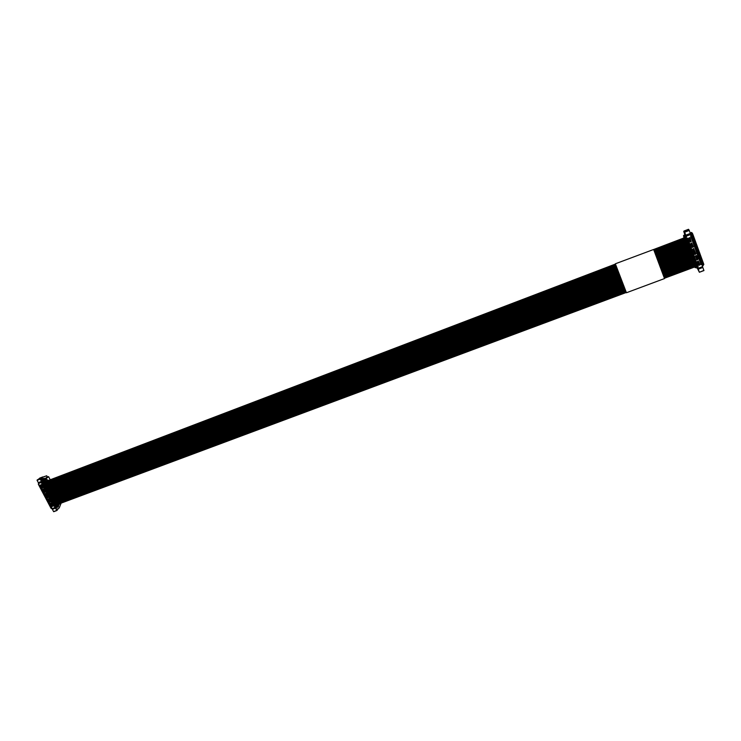 <?xml version="1.0" encoding="UTF-8"?>
<svg xmlns="http://www.w3.org/2000/svg" width="741" height="741" viewBox="0 0 741 741"><rect width="100%" height="100%" fill="white"/><g stroke="black" fill="none" stroke-linecap="round" stroke-linejoin="round"><path stroke-width="1.11" d="M685.119 234.906L683.498 235.527L683.786 236.286M684.434 233.999L685.036 234.943M683.906 236.24L683.498 235.527M685.481 235.054L685.221 235.74M692.02 233.137L691.594 232.433L690.214 232.961M684.452 233.239L684.804 235.027M690.427 233.165L690.612 233.665M696.92 264.37L696.373 264.092M695.595 260.758L695.039 260.471M694.928 258.942L694.382 258.655M694.271 257.127L693.715 256.84M693.604 255.312L693.048 255.024M692.937 253.496L692.381 253.209M691.603 249.856L691.047 249.578M690.936 248.04L690.38 247.753M690.269 246.216L689.714 245.929M689.602 244.391L689.047 244.113M688.935 242.566L688.38 242.288M688.269 240.742L687.713 240.455M687.592 238.917L687.046 238.63M697.114 266.075L697.587 266.186M701.273 263.777L700.773 263.759M691.288 236.462L690.797 236.462M692.631 240.121L692.14 240.121M693.298 241.946L692.807 241.946M693.965 243.78L693.474 243.77M694.632 245.604L694.141 245.595M695.299 247.429L694.808 247.42M695.475 249.235L695.956 249.245M696.623 251.069L696.132 251.06M697.29 252.885L696.799 252.876M697.957 254.709L697.466 254.691M698.624 256.525L698.124 256.506M699.282 258.34L698.791 258.322M699.949 260.156L699.458 260.137M700.606 261.971L700.115 261.944M690.862 234.656L692.39 233.156L690.334 233.443M685.332 235.684L683.647 236.342L686.249 236.425L685.536 234.906L686.203 236.203L686.499 237L685.462 237.009L696.873 268.159L697.698 267.566L697.985 268.353L702.551 266.649L702.264 265.862L703.19 265.686L702.357 266.121M703.839 264.556L703.524 263.694L703.839 264.556L702.922 264.991M694.873 266.917L695.206 267.742L696.42 267.408L696.873 268.159M696.42 267.408L696.262 266.723M696.179 266.76L684.943 236.11M686.499 237L686.249 236.425M691.723 234.332L691.084 235.249L690.26 233.471M683.647 236.342L683.989 237.926M684.425 233.248L684.814 233.739M684.619 232.785L684.814 233.776M684.61 232.767L685.564 235.351M685.518 235.054L684.814 233.091L685.805 235.175L690.39 233.424L689.047 229.969L684.471 231.729L685.805 235.175M684.656 233.906L683.739 231.553L683.98 231.072L684.971 233.137L684.471 231.729M688.528 229.321L683.971 231.062L688.528 229.321L688.935 230.016M697.985 268.353L697.605 267.89M686.073 237.157L697.272 267.723L696.846 268.047M702.487 267.251L702.292 266.751M699.337 272.086L698.115 268.918L702.829 267.473L703.894 270.4L699.384 272.262L697.235 268.02M703.95 270.567L699.384 272.262L703.894 270.4M697.559 267.909L698.189 269.548L698.087 268.89L702.672 267.223M697.522 267.918L697.966 269.178L697.42 267.955M690.788 234.452L686.203 236.203M701.894 264.491L701.125 264.778L700.588 263.324L701.366 263.027L701.894 264.491L700.875 264.111M696.892 265.732L697.67 265.445L698.198 266.899L697.429 267.186L696.892 265.732M701.236 262.675L700.458 262.962L699.921 261.508L700.699 261.212L701.236 262.675L700.217 262.295M696.234 263.916L697.003 263.629L697.54 265.083L696.762 265.371L696.234 263.916M700.569 260.86L699.791 261.147L699.263 259.683L700.032 259.396L700.569 260.86L699.55 260.489M695.567 262.101L696.336 261.814L696.873 263.268L696.095 263.555L695.567 262.101M699.902 259.035L699.134 259.331L698.596 257.868L699.374 257.572L699.902 259.035L698.893 258.674M694.901 260.286L695.679 259.998L696.207 261.453L695.438 261.74L694.901 260.286M699.245 257.22L698.467 257.507L697.929 256.043L698.707 255.756L699.245 257.22L698.226 256.858M694.234 258.47L695.012 258.174L695.54 259.637L694.771 259.924L694.234 258.47M698.578 255.395L697.8 255.691L697.262 254.228L698.041 253.931L698.578 255.395L697.559 255.043M693.567 256.645L694.345 256.358L694.882 257.822L694.104 258.109L693.567 256.645M697.911 253.57L697.133 253.867L696.596 252.403L697.374 252.107L697.911 253.57L696.901 253.227M692.9 254.83L693.678 254.534L694.215 255.997L693.437 256.293L692.9 254.83M697.244 251.745L696.466 252.042L695.929 250.578L696.707 250.282L697.244 251.745L696.234 251.403M692.233 253.005L693.011 252.718L693.548 254.182L692.77 254.469L692.233 253.005M696.577 249.921L695.799 250.217L695.262 248.754L696.04 248.457L696.577 249.921L695.567 249.587M691.566 251.18L692.344 250.893L692.881 252.357L692.103 252.653L691.566 251.18M695.91 248.096L695.132 248.392L694.595 246.92L695.373 246.633L695.91 248.096L694.901 247.763M690.899 249.365L691.668 249.069L692.205 250.532L691.436 250.829L690.899 249.365M695.243 246.271L694.465 246.568L693.928 245.095L694.706 244.799L695.243 246.271L694.234 245.938M690.232 247.531L691.001 247.244L691.538 248.707L690.769 249.004L690.232 247.531M694.576 244.437L693.798 244.734L693.261 243.261L694.039 242.974L694.576 244.437L693.567 244.113M689.556 245.706L690.334 245.419L690.871 246.883L690.093 247.179L689.556 245.706M693.9 242.613L693.122 242.9L692.585 241.436L693.363 241.14L693.9 242.613L692.9 242.288M688.889 243.882L689.667 243.585L690.204 245.058L689.426 245.345L688.889 243.882M693.233 240.779L692.455 241.075L691.918 239.602L692.696 239.306L693.233 240.779L692.233 240.464M688.222 242.048L688.991 241.751L689.528 243.224L688.76 243.52L688.222 242.048M692.566 238.945L691.788 239.241L691.251 237.768L692.029 237.472L692.566 238.945L691.566 238.639M687.546 240.223L688.324 239.927L688.861 241.399L688.083 241.686L687.546 240.223M691.177 241.677L690.186 241.761L688.861 238.148L690.038 237.704L691.177 241.677L689.723 237.537M693.178 247.161L692.196 247.244L690.871 243.65L691.677 243.048L693.363 246.799L692.122 246.864L692.326 247.392M695.743 254.163L694.752 254.246L692.881 249.133L693.687 248.541L695.919 253.802L694.808 253.848L695.123 254.395M697.735 259.619L696.753 259.702L695.623 255.765L696.614 255.682L697.92 259.267L696.799 259.294L697.124 259.85M699.736 265.065L698.744 265.148L697.438 261.573L698.235 260.989L699.912 264.713L698.791 264.732L699.115 265.297M686.879 238.389L687.648 238.093L688.194 239.565L687.416 239.862L686.879 238.389M691.89 237.111L691.112 237.407L690.575 235.925L691.353 235.629L691.89 237.111L690.899 236.805M698.263 269.168L702.829 267.473M697.188 266.519L697.818 266.278L697.531 265.491M696.521 264.713L697.161 264.463L696.873 263.676M695.864 262.907L696.494 262.657L696.207 261.86M695.197 261.091L695.836 260.851L695.54 260.045M694.53 259.285L695.169 259.035L694.873 258.229M693.872 257.47L694.502 257.22L694.206 256.405M693.206 255.654L693.845 255.404L693.539 254.589M692.539 253.839L693.178 253.589L692.872 252.764M691.872 252.023L692.511 251.773L692.205 250.94M691.205 250.199L691.844 249.958L691.538 249.115M690.538 248.383L691.177 248.133L690.871 247.29M689.871 246.558L690.51 246.308L690.195 245.466M689.204 244.743L689.843 244.493L689.528 243.641M688.537 242.918L689.176 242.668L688.861 241.807M687.87 241.094L688.509 240.844L688.185 239.973M687.194 239.26L687.833 239.01L687.518 238.139M701.218 263.083L701.514 263.879M697.818 266.278L698.198 266.899M700.56 261.267L700.847 262.073M697.161 264.463L697.54 265.083M699.893 259.452L700.189 260.258M696.494 262.657L696.873 263.268M699.226 257.627L699.523 258.442M695.836 260.851L696.207 261.453M698.559 255.812L698.865 256.627M695.169 259.035L695.54 259.637M697.892 253.987L698.198 254.811M694.502 257.22L694.882 257.822M697.235 252.162L697.531 252.996M693.845 255.404L694.215 255.997M696.568 250.338L696.873 251.171M693.178 253.589L693.548 254.182M695.901 248.513L696.207 249.356M692.511 251.773L692.881 252.357M695.225 246.688L695.54 247.531M691.844 249.958L692.205 250.532M694.558 244.854L694.873 245.706M691.177 248.133L691.538 248.707M693.891 243.02L694.206 243.882M690.51 246.308L690.871 246.883M693.224 241.195L693.539 242.057M689.843 244.493L690.204 245.058M692.548 239.362L692.872 240.232M689.176 242.668L689.528 243.224M691.881 237.528L692.205 238.398M688.509 240.844L688.861 241.399M688.852 238.056L690.038 241.297L690.862 241.149M690.862 243.548L692.122 246.864M691.733 243.039L693.363 246.799M692.863 249.032L694.808 253.848M695.419 253.617L693.733 248.522M695.428 256.025L696.799 259.294M696.299 255.515L697.92 259.267M697.42 261.48L698.791 264.732M698.291 260.971L699.912 264.713M687.833 239.01L688.194 239.565M691.214 235.684L691.529 236.574M57.641 504.436L57.993 505.093L59.28 503.824M43.738 479.816L48.573 476.63L45.164 479.584L46.322 479.14L46.868 480.483L45.923 481.307M43.997 480.261L44.942 479.899L44.358 480.613M45.229 480.279L46.322 479.14M50.212 479.798L48.582 476.63L46.933 477.26M46.692 480.057L47.794 479.983L46.275 481.298M46.627 479.881L47.109 479.696M47.794 479.983L48.285 480.529M45.998 481.409L45.312 480.242L45.618 481.548M57.965 504.315L58.28 504.843M45.923 481.354L47.276 480.187M44.164 480.659L45.312 480.242M44.265 480.418L42.08 482.372L45.053 480.474M44.08 480.344L44.701 480.112M59.891 503.593L58.845 504.76L56.047 505.695L43.626 482.085L44.071 480.937M41.996 480.928L42.876 480.585L42.098 481.946L38.977 483.141L38.541 484.271L51.194 508.243L51.805 508.752L54.927 507.594L54.602 506.974L57.02 505.557M38.356 483.79L38.541 484.271M38.977 483.141L39.523 482.178M41.431 481.446L40.209 479.121L40.699 478.454L37.578 479.649L37.087 480.316L38.31 482.641L41.431 481.446L42.608 478.955L43.608 480.427L43.552 481.085L42.876 480.585M42.691 482.141L41.959 482.975L42.098 481.946M41.959 482.975L42.08 482.372M54.602 506.974L55.677 506.807M56.751 505.038L55.908 505.306M44.034 479.038L44.988 478.667M40.699 478.454L41.366 479.52L42.7 476.991L39.699 478.112L38.578 479.27M44.377 480.381L43.247 478.399M39.588 478.186L46.72 475.768L47.313 476.778L45.396 478.436L43.367 478.362M54.927 507.594L56.538 506.761L55.343 507.205L56.548 506.751L56.862 505.705M58.845 504.76L58.27 507.02L57.252 505.464M56.436 507.613L57.65 507.159L56.992 505.871M57.65 507.159L52.379 509.308L55.492 508.15L56.705 510.438L53.584 511.596L56.825 510.549M55.492 508.15L56.084 507.641M56.844 508.882L57.353 510.077L56.705 510.438M56.9 508.863L57.983 509.002L56.983 509.382M61.142 503.13L59.252 507.909L57.983 509.002M53.584 511.596L52.379 509.308M41.635 482.345L38.504 483.54M54.13 505.899L53.602 506.094L53 504.954L53.528 504.76L54.13 505.899M50.629 506.687L51.157 506.492L51.759 507.631L51.231 507.835L50.629 506.687M53.38 504.473L52.852 504.677L52.25 503.528L52.778 503.334L53.38 504.473M49.879 505.269L50.407 505.066L51.009 506.214L50.481 506.409L49.879 505.269M52.63 503.046L52.102 503.25L51.5 502.102L52.027 501.907L52.63 503.046M49.119 503.843L49.656 503.648L50.258 504.788L49.73 504.982L49.119 503.843M51.879 501.62L51.351 501.824L50.749 500.675L51.277 500.471L51.879 501.62M48.369 502.417L48.897 502.222L49.508 503.361L48.98 503.565L48.369 502.417M51.129 500.194L50.601 500.397L49.99 499.249L50.527 499.045L51.129 500.194M47.619 500.99L48.146 500.796L48.749 501.935L48.221 502.139L47.619 500.99M50.379 498.767L49.842 498.962L49.239 497.813L49.767 497.619L50.379 498.767M46.868 499.564L47.396 499.369L47.998 500.508L47.47 500.712L46.868 499.564M49.619 497.341L49.091 497.535L48.489 496.387L49.017 496.192L49.619 497.341M46.118 498.137L46.646 497.943L47.248 499.082L46.72 499.286L46.118 498.137M48.869 495.905L48.341 496.109L47.73 494.96L48.267 494.756L48.869 495.905M45.358 496.711L45.886 496.507L46.498 497.656L45.97 497.859L45.358 496.711M48.119 494.479L47.581 494.673L46.979 493.525L47.507 493.33L48.119 494.479M44.608 495.275L45.136 495.081L45.738 496.229L45.21 496.424L44.608 495.275M47.359 493.043L46.831 493.247L46.229 492.089L46.757 491.894L47.359 493.043M43.849 493.849L44.377 493.645L44.988 494.803L44.46 494.997L43.849 493.849M46.609 491.607L46.072 491.811L45.47 490.662L45.998 490.459L46.609 491.607M43.098 492.422L43.626 492.219L44.228 493.367L43.7 493.571L43.098 492.422M45.849 490.181L45.321 490.375L44.71 489.227L45.247 489.023L45.849 490.181M42.339 490.987L42.867 490.783L43.478 491.931L42.95 492.135L42.339 490.987M45.099 488.745L44.562 488.94L43.96 487.791L44.488 487.587L45.099 488.745M41.589 489.551L42.117 489.356L42.719 490.505L42.191 490.699L41.589 489.551M44.34 487.309L43.812 487.504L43.2 486.355L43.728 486.152L44.34 487.309M40.829 488.115L41.357 487.921L41.968 489.069L41.431 489.273L40.829 488.115M43.58 485.874L43.052 486.068L42.441 484.92L42.978 484.716L43.58 485.874M40.07 486.68L40.598 486.485L41.209 487.634L40.681 487.837L40.07 486.68M42.95 487.93L42.237 487.958L40.774 484.892L41.542 484.827L43.052 487.828M45.22 492.228L44.497 492.265L43.043 489.199L43.812 489.134L45.321 492.126M48.109 497.72L47.396 497.748L45.312 493.497L46.081 493.432L48.211 497.609M50.369 502L49.647 502.028L48.193 498.98L48.971 498.925L50.471 501.889M52.62 506.279L51.907 506.307L50.453 503.269L51.222 503.204L52.722 506.159M39.31 485.244L39.838 485.049L40.449 486.198L39.921 486.402L39.31 485.244M42.821 484.429L42.293 484.633L41.691 483.484L42.218 483.28L42.821 484.429M695.012 240.232L698.189 248.92M698.291 249.133L697.272 249.522M694.011 237.481L694.197 237.972M698.337 249.346L699.523 252.561M700.328 254.802L700.514 255.293M700.662 255.719L700.847 256.201M702.653 261.156L702.829 261.638M702.977 262.064L703.496 263.453M698.606 253.163L699.624 252.774L699.847 253.468M698.939 254.07L699.949 253.681L700.18 254.376M695.28 244.058L696.197 243.456M693.344 235.657L693.53 236.138M693.632 236.351L692.613 236.74M700.282 254.598L699.272 254.978M693.28 238.574L694.298 238.185L694.53 238.88M693.613 239.491L694.623 239.093L694.863 239.797M701.329 257.535L702.505 260.73M702.607 260.943L701.588 261.323M701.255 260.424L702.172 259.822M696.948 248.615L697.855 248.013M693.678 236.574L693.863 237.055M693.965 237.268L692.946 237.657M615.373 263.787L653.645 249.476L615.373 263.787M685.49 237.352L653.655 249.504L664.529 278.56L626.441 292.751L615.438 264.055L43.775 482.252M694.965 240.01L693.947 240.399M700.921 259.517L701.931 259.128M700.995 256.627L701.181 257.108M701.282 257.322L700.264 257.701M694.947 243.141L695.864 242.539M703.598 263.666L702.579 264.046M698.272 252.255L699.189 251.653M696.281 246.79L697.198 246.188M693.011 234.74L693.196 235.221M693.298 235.443L692.279 235.833M685.119 235.508L683.804 236.009M691.918 232.915L690.603 233.415M692.39 233.165L692.891 234.526L692.39 233.183M692.001 233.406L692.474 234.693M703.116 263.842L703.459 264.778M695.697 267.668L695.354 266.732M684.684 237.657L684.221 236.379M695.206 267.742L694.901 266.908M684.23 237.833L683.73 236.462M691.844 234.61L703.181 265.676M702.69 265.704L691.51 235.082M690.649 234.239L686.064 235.981M690.584 234.119L685.999 235.86M684.721 232.211L689.306 230.451M684.61 231.952L689.195 230.201M684.369 231.757L688.935 230.006M684.212 231.433L688.778 229.682M690.556 241.909L690.242 241.39M690.038 241.297L690.186 241.761M692.557 247.401L692.251 246.864M692.038 246.781L692.196 247.244M694.595 253.765L694.752 254.246M696.596 259.211L696.753 259.702M698.578 264.648L698.744 265.148M45.294 480.029L44.395 480.372M50.231 479.788L48.582 476.648L50.231 479.788M47.239 480.205L47.767 480.001M44.58 480.742L45.108 481.743M57.14 504.621L57.52 505.362M38.43 484.29L51.092 508.289M42.635 482.391L55.482 506.788M43.608 480.427L43.061 480.631M54.89 506.863L42.256 482.863M42.228 481.78L39.106 482.965M42.802 480.659L41.959 480.983M43.413 479.195L45.118 478.538M43.404 479.168L45.062 478.538M37.087 480.316L40.209 479.121M37.087 480.075L40.209 478.881M38.578 479.26L41.7 478.065M38.791 478.862L41.904 477.667M44.015 476.806L46.72 475.768L44.015 476.806M55.946 507.724L52.824 508.882M42.524 488.087L43.006 487.597M42.904 487.402L42.237 487.958M41.274 484.688L40.746 485.133M44.793 492.395L45.266 491.894M45.164 491.7L44.497 492.265M43.015 489.44L43.534 489.004M48.156 497.378L47.683 497.878M48.054 497.183L47.396 497.748M45.275 493.738L45.785 493.302M50.407 501.657L49.943 502.157M50.305 501.462L49.647 502.028M48.174 499.221L48.665 498.795M52.657 505.927L52.194 506.436M52.555 505.733L51.907 506.307M50.907 503.083L50.425 503.5M685.008 233.776L684.425 233.999M703.163 265.658L691.853 234.665M683.952 231.044L688.509 229.293M702.644 267.195L698.087 268.89M690.112 241.381L690.325 241.909M694.669 253.839L694.891 254.385M696.67 259.294L696.883 259.841M698.652 264.722L698.874 265.287M38.337 484.253L51.046 508.345M56.084 505.64L43.673 482.048M43.432 479.214L45.275 478.51M39.699 478.112L42.811 476.917M56.853 510.54L53.741 511.698M58.196 508.984L57.011 509.428M690.844 251.949L659.055 263.935M620.912 278.329L49.814 493.719M686.833 241.029L655.016 253.135M616.827 267.668L45.294 485.133M692.168 255.58L660.398 267.529M622.264 281.867L51.314 496.572M700.615 255.506L699.597 255.886M693.168 258.294L661.407 270.215M623.283 284.525L52.444 498.712M695.299 240.927L694.28 241.316M687.843 243.761L656.026 255.84M617.846 270.335L46.424 487.282M702.931 261.851L701.922 262.231M695.493 264.63L663.751 276.476M625.654 290.704L55.066 503.695M692.502 256.488L660.74 268.427M622.607 282.756L51.694 497.285M688.843 246.494L657.035 258.544M618.865 273.003L47.554 489.43M696.633 244.576L695.614 244.965M689.176 247.401L657.378 259.443M619.207 273.892L47.933 490.144M697.633 247.318L696.614 247.698M690.177 250.134L658.388 262.138M620.226 276.55L49.063 492.293M686.166 239.195L654.34 251.329M616.142 265.88L44.543 483.706M700.949 256.414L699.93 256.794M693.502 259.202L661.741 271.113M623.626 285.405L52.815 499.425M698.624 250.05L697.605 250.43M691.177 252.857L659.397 264.833M621.245 279.209L50.193 494.432M692.835 257.396L661.074 269.316M622.949 283.636L52.065 497.998M687.166 241.936L655.35 254.033M617.16 268.557L45.673 485.855M695.632 241.844L694.613 242.233M688.176 244.669L656.369 256.738M618.189 271.225L46.803 488.004M695.16 263.731L663.417 275.587M625.311 289.824L54.686 502.982M701.616 258.229L700.597 258.609M694.169 261.017L662.417 272.901M624.302 287.175L53.565 500.851M694.826 262.823L663.084 274.689M624.978 288.934L54.315 502.268M696.966 245.493L695.947 245.882M689.51 248.309L657.712 260.341M619.55 274.781L48.313 490.866M690.51 251.042L658.721 263.036M620.569 277.44L49.434 493.006M686.499 240.112L654.673 252.227M616.484 266.779L44.923 484.419M698.958 250.958L697.939 251.338M691.51 253.765L659.731 265.732M621.588 280.098L50.564 495.145M687.509 242.853L655.692 254.941M617.503 269.446L46.053 486.568M694.493 261.916L662.75 273.8M624.635 288.054L53.936 501.564M693.835 260.11L662.074 272.012M623.959 286.285L53.195 500.138M688.509 245.586L656.702 257.636M618.531 272.114L47.183 488.717M696.151 266.436L664.418 278.264M626.33 292.463L55.807 505.112M703.265 262.759L702.246 263.138M695.827 265.537L664.084 277.375M625.988 291.584L55.436 504.408M691.844 254.672L660.064 266.63M621.931 280.978L50.944 495.859M689.843 249.226L658.045 261.24M619.893 275.661L48.684 491.579M685.833 238.287L653.997 250.421M615.799 264.991L44.164 482.984M692.946 234.508L691.937 234.897"/></g></svg>
